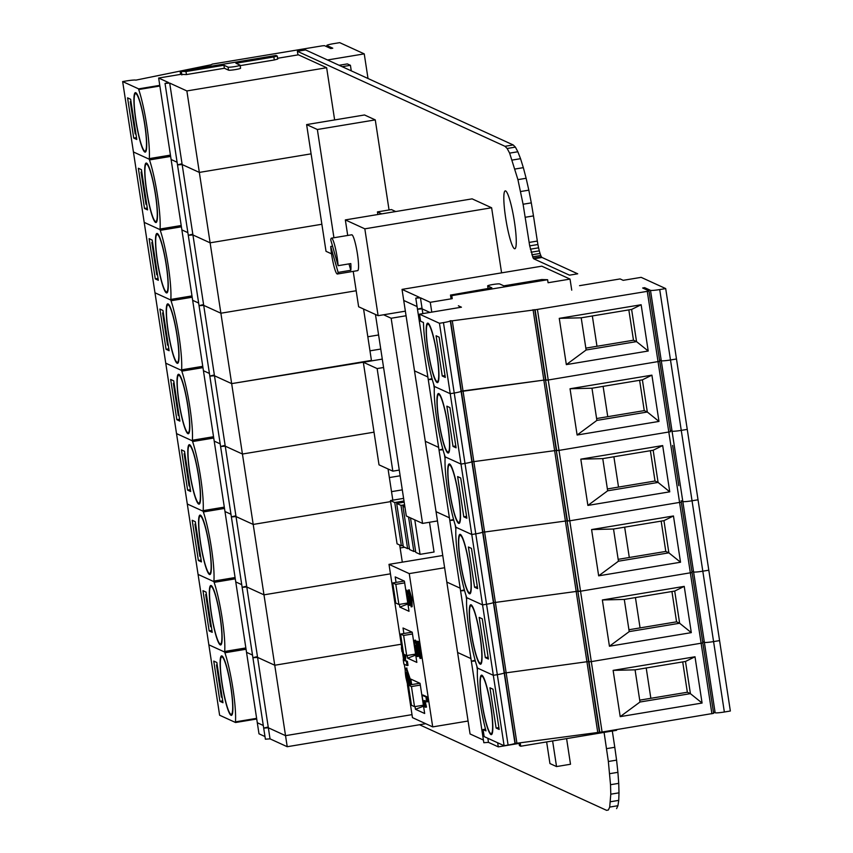 <?xml version="1.0" encoding="UTF-8"?>
<svg xmlns="http://www.w3.org/2000/svg" width="853" height="853" viewBox="0 0 853 853"><rect width="100%" height="100%" fill="white"/><g stroke="black" fill="none" stroke-linecap="round" stroke-linejoin="round"><path stroke-width="1.28" d="M514.444 221.823A29.322 4.03 -99.4 0 0 505.243 190.88A29.322 4.03 -99.4 0 0 505.637 217.792A29.322 4.03 -99.4 0 0 514.849 248.745A29.322 4.03 -99.4 0 0 514.444 221.823M604.084 732.386L608.36 761.494L610.513 784.717L610.791 794.196L609.703 807.077L608.381 809.977L606.611 810.35L419.516 724.741M533.797 258.832L569.505 275.167L577.716 273.802L542.018 257.467L533.797 258.832L533.221 258.214L541.431 256.849L542.018 257.467M297.932 54.891L297.377 51.308L504.997 146.311L507.162 148.486L509.636 153.124L517.92 179.642L523.092 204.24L529.692 245.877L533.221 258.214M504.997 146.311L513.207 144.946L305.598 49.943L297.377 51.308M606.611 810.35L608.381 809.977M609.703 807.077L617.924 805.712L616.602 808.612M610.513 801.745L618.734 800.381L617.924 805.712M610.791 794.196L619.001 792.832L618.734 800.381M610.513 784.717L618.724 783.353L619.001 792.832M609.692 773.682L617.903 772.317L618.724 783.353M608.36 761.494L616.58 760.13L617.903 772.317M606.579 748.646L614.789 747.281L616.58 760.13M612.305 731.021L614.789 747.281M532.549 256.849L540.77 255.484L541.431 256.849M531.824 254.823L540.045 253.458L540.77 255.484M531.088 252.221L539.299 250.857L540.045 253.458M530.363 249.193L538.584 247.828L539.299 250.857M529.692 245.877L537.912 244.512L538.584 247.828M529.116 242.433L537.326 241.068L537.912 244.512M525.267 217.27L533.477 215.905L537.326 241.068M523.092 204.24L531.302 202.875L533.477 215.905M520.607 191.53L528.828 190.166L531.302 202.875M517.92 179.642L526.13 178.277L528.828 190.166M515.127 169.011L523.337 167.646L526.13 178.277M512.322 160.055L520.543 158.69L523.337 167.646M509.636 153.124L517.856 151.759L520.543 158.69M507.162 148.486L515.383 147.121L517.856 151.759M513.207 144.946L515.383 147.121M383.594 314.778L391.154 318.244L422.555 523.422L406.295 515.98L375.459 314.469M391.154 318.244L406.071 315.759M422.555 523.422L437.472 520.938M442.75 555.495L389 564.355L409.248 573.611L444.626 567.735M468.084 721.02L432.706 726.895L412.457 717.629L407.435 684.852M432.706 726.895L409.248 573.611M405.953 655.221L405.378 660.467L407.414 661.406L408.033 665.383L407.03 665.543L403.874 664.103L403.245 659.945L403.864 654.272M403.352 652.278L401.976 651.649L401.368 647.672L402.648 647.64M409.291 589.818L412.02 598.881L412.127 606.696L411.135 606.867L410.357 598.635L409.099 594.882M409.962 596.673L410.421 599.446L409.429 599.616L407.649 595.127M409.12 599.275L410.261 605.225L409.259 605.395L407.02 597.153L406.892 590.137L408.288 594.232L408.491 589.945L411.029 599.041L412.02 598.881M415.422 640.134L417.032 643.183M416.989 643.055L415.987 643.226L418.194 650.839L416.733 641.232L418.482 641.413L421.073 658.303L420.071 658.473L415.39 645.273M416.339 647.256L418.215 656.384L417.224 656.554L414.761 647.704L414.622 640.272L415.987 643.226M423.024 695.014L426.958 696.816L427.726 701.784L423.92 700.665L425.519 707.244L424.762 706.902L422.63 699.161L422.022 695.174L423.024 695.014M424.922 700.494L426.511 707.084L425.519 707.244M403.864 633.502L403.021 628.011L412.223 632.222L416.84 662.397L407.638 658.185L407.222 655.488M411.679 684.596L410.837 679.105L420.049 683.317L424.666 713.492L415.454 709.28L415.048 706.583M389 564.355L401.742 647.608M402.392 651.841L403.405 658.463M404.29 664.295L405.207 670.245M396.048 582.407L395.206 576.916L404.407 581.128L409.024 611.302L399.822 607.091L399.407 604.393M406.572 668.176L410.09 678.615L410.751 684.756M405.378 660.467L404.386 660.638L407.414 661.406M405.015 654.795L404.386 660.638M401.368 647.672L402.744 648.312M406.423 661.565L407.03 665.543M409.611 600.309L408.608 600.48L409.259 605.395M408.47 597.281L407.67 597.409L408.608 600.48M407.713 595.138L407.67 597.409M410.069 597.452L409.067 597.622L409.429 599.616M409.195 594.893L409.067 597.622M411.029 599.041L411.135 606.867M417.533 651.447L416.531 651.617L417.224 656.554M416.435 647.949L415.432 648.109L416.531 651.617M415.486 645.284L415.432 648.109M418.482 641.413L417.49 641.584L420.071 658.473M416.733 641.232L417.49 641.584M426.958 696.816L425.967 696.976L426.724 701.944M422.022 695.174L425.967 696.976M415.731 655.093L407.638 658.185M423.546 706.188L415.454 709.28M407.905 603.999L399.822 607.091M406.988 668.102L405.985 668.272L409.088 678.785L410.09 678.615M409.003 687.881L408.054 686.59L405.868 677.357C404.962 670.97 405.004 667.942 405.985 668.272L406.753 668.059M409.088 678.785L409.749 684.916M406.391 677.549L406.582 672.239L408.566 678.551L408.374 683.903L406.391 677.549L407.382 677.389L407.574 672.068M412.5 633.982L403.629 635.453L400.569 634.056L412.063 632.148M400.569 634.056L403.64 654.166L406.71 655.573L415.571 654.102M406.71 655.573L403.629 635.453M420.316 685.076L411.455 686.548L408.384 685.151L419.879 683.242M408.384 685.151L411.466 705.26L414.526 706.668L423.397 705.196M414.526 706.668L411.455 686.548M404.674 582.887L395.813 584.358L392.743 582.962L404.237 581.053M392.743 582.962L395.824 603.071L398.895 604.478L407.755 603.007M398.895 604.478L395.813 584.358M409.365 683.733L407.382 677.389M404.578 504.795L400.985 505.392L407.606 548.639L409.365 548.34M407.606 548.639L403.309 546.666L396.688 503.419L404.183 502.182M396.688 503.419L400.985 505.392M552.616 740.937L556.54 766.57L570.508 764.245L566.595 738.613M556.54 766.57L549.94 763.552L546.634 741.929M375.267 119.889L364.53 114.974L306.622 124.591L317.359 129.507L375.267 119.889L389.053 209.966M331.55 253.853L326.017 251.315L306.622 124.591M317.359 129.507L333.928 237.742M483.416 740.063L470.056 733.953L457.592 652.481L470.941 658.591L457.592 652.481L414.505 370.863L427.854 376.973L414.505 370.863L403.725 300.459L417.074 306.568L403.725 300.459L402.03 289.391L541.815 266.179L570.039 279.091L571.734 290.159M431.767 312.123L430.264 302.303L420.444 297.814L415.795 298.155L417.48 309.212L422.139 308.882L429.912 312.433L422.139 308.882L417.48 309.212L428.259 379.617L432.247 379.393L428.259 379.617L439.028 450.032L443.016 449.798L439.028 450.032L449.808 520.437L453.796 520.202L449.808 520.437L460.577 590.841L464.565 590.607L460.577 590.841L471.346 661.246L475.345 661.011L471.346 661.246L474.78 660.339M487.841 738.282L488.47 742.377L498.291 746.865L497.662 742.771M476.752 665.777L477.392 669.978M498.291 746.865L520.255 743.219L520.714 746.236L616.559 730.317L616.463 729.635M488.47 742.377L483.822 742.707L471.346 661.246M520.714 746.236L519.477 745.575M460.172 588.186L446.823 582.077L460.172 588.186M460.577 590.841L464 589.935M465.973 595.362L466.623 599.574M449.403 517.782L436.043 511.672L449.403 517.782M449.808 520.437L453.231 519.53M455.203 524.958L455.843 529.169M438.623 447.377L425.274 441.268L438.623 447.377M439.028 450.032L442.462 449.126M444.424 454.553L445.074 458.765M428.259 379.617L431.682 378.721M433.655 384.149L434.294 388.36M420.444 297.814L422.864 313.605M417.48 309.212L420.913 308.317M430.264 302.303L452.229 298.657L451.77 295.639L547.615 279.72L548.074 282.738L570.039 279.091M415.795 298.155L419.218 297.249L402.03 289.391M451.77 295.639L450.533 295.085L451.002 298.102L452.229 298.657M547.615 279.72L541.783 279.539L503.835 285.84L499.698 283.953A6.131 0.565 -8.7 0 0 493.205 284.454A6.131 0.565 -8.7 0 0 487.649 285.872A6.131 0.565 -8.7 0 0 487.713 285.936L491.861 287.834L450.533 295.085M334.643 119.942L326.646 67.728L186.871 90.94L169.694 83.082L182.158 164.554L177.509 164.885L182.158 164.554L199.335 172.413L311.1 153.849L199.335 172.413L210.115 242.817L321.869 224.254L210.115 242.817L220.884 313.222L356.181 290.756L220.884 313.222L231.664 383.626L371.439 360.414L363.581 309.042M186.871 90.94L199.335 172.413L182.158 164.554L236.025 516.577L231.376 516.918L220.596 446.514L225.256 446.172L220.596 446.514L209.827 376.109L214.476 375.768L209.827 376.109L199.048 305.694L203.707 305.363L199.048 305.694L188.278 235.289L192.927 234.959L188.278 235.289L165.034 83.423L168.468 82.517L158.647 78.028L171.112 159.5L177.093 162.241L171.112 159.5L181.881 229.905L187.873 232.645L181.881 229.905L192.661 300.309L198.642 303.05L192.661 300.309L203.43 370.714L209.422 373.454L203.43 370.714L214.21 441.118L220.191 443.859L214.21 441.118L224.979 511.523L230.971 514.263L224.979 511.523L235.759 581.927L241.74 584.668L235.759 581.927L246.528 652.332L252.509 655.072L246.528 652.332L257.297 722.736L263.289 725.476L257.297 722.736L258.992 733.804L264.984 736.544M158.647 78.028L180.612 74.382L180.154 71.364L275.999 55.445L277.268 56.053L273.845 56.948L235.908 63.25L240.045 65.148A6.131 0.565 -8.7 0 1 240.119 65.212A6.131 0.565 -8.7 0 1 234.564 66.63A6.131 0.565 -8.7 0 1 228.06 67.131L223.923 65.244L185.986 71.545L180.154 71.364M277.609 58.271L298.422 54.816L326.646 67.728M165.034 83.423L169.694 83.082M277.236 56.106L277.726 59.07L274.303 59.966L240.183 65.638M240.066 65.297L240.503 68.165A6.131 0.565 171.3 0 1 240.578 68.229A6.131 0.565 171.3 0 1 235.023 69.647A6.131 0.565 171.3 0 1 228.529 70.149L224.382 68.261L186.444 74.563L180.612 74.382M400.1 93.19L397.647 92.071M224.382 68.261L223.923 65.244M192.927 234.959L210.115 242.817L192.927 234.959M177.509 164.885L180.932 163.989M203.707 305.363L220.884 313.222L203.707 305.363M188.278 235.289L191.701 234.394M371.513 360.894L231.664 383.626L214.476 375.768L231.664 383.626L242.433 454.031L374.03 432.172L242.433 454.031L225.256 446.172L242.433 454.031L253.202 524.435L390.61 501.617L253.202 524.435L263.982 594.84L390.45 573.834L263.982 594.84L274.751 665.244L401.23 644.239L274.751 665.244L285.531 735.659L411.999 714.643L285.531 735.659L268.343 727.79L285.531 735.659L287.226 746.716L425.743 723.707M199.048 305.694L202.481 304.798M209.827 376.109L213.25 375.203M220.596 446.514L224.03 445.607M270.038 738.858L265.39 739.188L252.914 657.727L257.574 657.386L252.914 657.727L242.145 587.322L246.794 586.981L242.145 587.322L231.376 516.918L236.025 516.577L253.202 524.435L236.025 516.577L246.794 586.981L263.982 594.84L246.794 586.981L257.574 657.386L274.751 665.244L257.574 657.386L268.343 727.79L263.694 728.131L268.343 727.79L270.038 738.858L287.226 746.716M392.828 500.178L388.051 468.969M402.307 562.138L399.684 545.014M231.376 516.918L234.799 516.012M242.145 587.322L245.568 586.416M252.914 657.727L256.348 656.821M263.694 728.131L267.117 727.236M404.002 500.999L394.747 502.534L401.368 545.781L403.128 545.494M401.368 545.781L397.071 543.819L390.45 500.572L403.597 498.387M390.45 500.572L394.747 502.534M408.566 517.014L413.833 551.486L415.592 551.198M413.833 551.486L409.547 549.524L402.925 506.277L404.759 505.968M402.925 506.277L404.951 507.204M383.573 367.504L377.133 368.571L392.828 471.165L399.268 470.088M392.828 471.165L379.02 464.842L363.325 362.258L382.283 359.102M363.325 362.258L377.133 368.571M381.739 213.858L395.717 211.533L391.42 209.571L377.442 211.896L381.739 213.868M377.847 214.519L377.442 211.896M414.793 519.872L420.071 554.343L434.049 552.019L429.496 522.271M420.071 554.343L415.774 552.381L410.506 517.91M338.119 265.688L330.719 239.757A18.169 2.495 80.6 0 1 331.444 238.158A18.169 2.495 80.6 0 1 331.678 238.2A18.169 2.495 80.6 0 1 338.119 265.688L350.796 263.577A18.169 2.495 80.6 0 1 350.807 270.294L338.129 272.406A18.169 2.495 80.6 0 1 337.393 274.005A18.169 2.495 80.6 0 1 337.159 273.962A18.169 2.495 80.6 0 1 330.719 246.474L332.553 246.176M357.439 270.593A18.169 2.495 -99.4 0 0 357.684 270.636A18.169 2.495 -99.4 0 0 357.3 253.128A18.169 2.495 -99.4 0 0 351.969 234.831A18.169 2.495 -99.4 0 0 351.735 234.788A18.169 2.495 -99.4 0 0 351.511 234.906M353.217 271.371L358.633 306.771L378.114 315.685L405.367 311.164M347.715 235.46L345.337 219.914L472.135 198.856L491.616 207.769L501.585 272.853M378.114 315.685L364.828 228.828L491.616 207.769M345.337 219.914L364.828 228.828M338.129 272.406L330.719 246.474M348.973 263.886L350.807 270.294M428.046 350.807A30.143 4.148 80.6 0 1 427.63 323.138A30.143 4.148 80.6 0 1 437.099 354.944A30.143 4.148 80.6 0 1 437.504 382.613A30.143 4.148 80.6 0 1 428.046 350.807M423.483 322.519A42.81 5.886 -99.4 0 0 426.137 349.933A42.81 5.886 -99.4 0 0 434.177 385.737L434.273 386.388L450.224 393.691L439.455 323.287L419.516 314.16L420.593 321.208L423.483 322.519M436.939 354.88A29.119 3.998 80.6 0 1 437.344 381.6A29.119 3.998 80.6 0 1 428.195 350.871A29.119 3.998 80.6 0 1 427.801 324.151A29.119 3.998 80.6 0 1 436.939 354.88M452.293 320.813L535.14 309.788L545.92 380.193L548.223 380.001L545.525 380.011L556.689 450.597L558.992 450.405L556.305 450.416L567.469 521.002L569.772 520.81L567.074 520.82L578.238 591.406L580.541 591.214L577.854 591.225L589.007 661.811L591.31 661.619L589.007 661.811L599.787 732.215L516.929 743.24L506.16 672.836L504.166 672.804L506.16 672.836L495.39 602.431L493.386 602.399L495.39 602.431L484.611 532.027L482.617 531.995L484.611 532.027L473.841 461.622L471.837 461.59L473.841 461.622L463.062 391.218L461.068 391.175L543.841 380.107L463.062 391.218L452.293 320.813L450.213 320.739A8.178 0.746 171.3 0 1 450.299 320.824A8.178 0.746 171.3 0 1 443.453 322.626L439.455 323.287M644.879 289.007L644.665 287.674L642.672 288.005L648.962 290.884L647.278 291.353L535.14 309.788M644.665 287.674L650.498 290.34L661.278 360.744L659.55 359.955L661.278 360.744A8.178 0.746 -8.7 0 0 670.49 359.977L676.482 358.985L730.349 711.007L724.357 712.01L713.577 641.595L719.569 640.603L713.577 641.595A8.178 0.746 171.3 0 1 704.365 642.362A8.178 0.746 -8.7 0 0 713.577 641.595L702.808 571.19L708.8 570.199L702.808 571.19A8.178 0.746 171.3 0 1 693.596 571.958A8.178 0.746 -8.7 0 0 702.808 571.19L692.039 500.786L698.021 499.794L692.039 500.786A8.178 0.746 171.3 0 1 682.816 501.553A8.178 0.746 -8.7 0 0 692.039 500.786L681.259 430.381L687.251 429.39L681.259 430.381A8.178 0.746 171.3 0 1 672.047 431.149A8.178 0.746 -8.7 0 0 681.259 430.381L670.49 359.977A8.178 0.746 171.3 0 1 661.278 360.744L715.145 712.767A8.178 0.746 -8.7 0 0 724.357 712.01M579.539 285.67L620.12 278.931L623.191 280.328L641.157 277.353L665.703 288.581L659.71 289.572A8.178 0.746 171.3 0 1 650.498 290.34M458.381 305.79L461.441 307.197L419.516 314.16M442.249 376.013L436.086 335.773L439.156 337.18L445.309 377.41L442.249 376.013L445.031 375.544M665.703 288.581L676.482 358.985L670.49 359.977L659.71 289.572M657.247 344.868L651.084 304.638M559.259 318.35L641.136 304.745L648.216 351.02L566.339 364.615L559.259 318.35L581.202 317.806L586.128 349.997L566.339 364.615M537.443 309.596L548.223 380.001L659.764 361.309L548.223 380.001L558.992 450.405L670.533 431.714L558.992 450.405L569.772 520.81L681.302 502.118L569.772 520.81L580.541 591.214L692.082 572.523L580.541 591.214L591.31 661.619L702.851 642.927L591.31 661.619L602.09 732.023L713.63 713.332L702.84 642.959M450.224 393.691L454.222 393.03A8.178 0.746 -8.7 0 0 461.078 391.228A8.178 0.746 -8.7 0 0 460.983 391.143A8.178 0.746 171.3 0 1 461.078 391.228A8.178 0.746 171.3 0 1 454.222 393.03L450.224 393.691L434.273 386.388L434.38 387.049A42.81 5.886 -99.4 0 0 436.917 420.337A42.81 5.886 -99.4 0 0 444.946 456.142L445.053 456.803L461.004 464.096L464.992 463.435A8.178 0.746 -8.7 0 0 471.848 461.633A8.178 0.746 -8.7 0 0 471.752 461.548A8.178 0.746 171.3 0 1 471.848 461.633A8.178 0.746 171.3 0 1 464.992 463.435L461.004 464.096L450.224 393.691M533.061 309.703L543.841 380.107L545.525 380.011L543.841 380.107L586.928 661.736L588.623 661.629L586.928 661.736L597.708 732.141M628.832 309.895L633.48 340.219L585.84 348.131M648.216 351.02L636.541 341.616L631.615 309.436L641.136 304.745M631.615 309.436L581.202 317.806M586.128 349.997L636.541 341.616L633.48 340.219M592.334 315.962L596.983 346.275M438.815 421.211A30.143 4.148 80.6 0 1 438.399 393.542A30.143 4.148 80.6 0 1 447.868 425.348A30.143 4.148 80.6 0 1 448.283 453.018A30.143 4.148 80.6 0 1 438.815 421.211M447.718 425.284A29.119 3.998 80.6 0 1 448.113 452.005A29.119 3.998 80.6 0 1 438.975 421.275A29.119 3.998 80.6 0 1 438.57 394.555A29.119 3.998 80.6 0 1 447.718 425.284M670.33 430.36L672.047 431.149L670.33 430.36M534.756 309.607L556.305 450.416L473.841 461.622L556.305 450.416L567.074 520.82L484.611 532.027L567.074 520.82L577.854 591.225L495.39 602.431L577.854 591.225L599.392 732.034M668.016 415.272L661.864 375.043M570.039 388.755L651.905 375.149L658.985 421.425L577.118 435.019L570.039 388.755L591.971 388.211L596.897 420.401L577.118 435.019M453.018 446.418L446.865 406.177L449.926 407.585L456.088 447.814L453.018 446.418L455.801 445.948M639.611 380.299L644.25 410.624L596.61 418.535M658.985 421.425L647.32 412.02L642.394 379.841L651.905 375.149M642.394 379.841L591.971 388.211M596.897 420.401L647.32 412.02L644.25 410.624M603.114 386.366L607.752 416.68M449.595 491.616A30.143 4.148 80.6 0 1 449.179 463.947A30.143 4.148 80.6 0 1 458.647 495.753A30.143 4.148 80.6 0 1 459.053 523.422A30.143 4.148 80.6 0 1 449.595 491.616M445.149 457.453A42.81 5.886 -99.4 0 0 447.686 490.742A42.81 5.886 -99.4 0 0 455.726 526.546L455.822 527.207L471.773 534.5L475.771 533.839A8.178 0.746 -8.7 0 0 482.627 532.037A8.178 0.746 -8.7 0 0 482.531 531.952A8.178 0.746 171.3 0 1 482.627 532.037A8.178 0.746 171.3 0 1 475.771 533.839L471.773 534.5L461.004 464.096L445.053 456.803L445.149 457.453M458.487 495.689A29.119 3.998 80.6 0 1 458.893 522.409A29.119 3.998 80.6 0 1 449.744 491.68A29.119 3.998 80.6 0 1 449.35 464.96A29.119 3.998 80.6 0 1 458.487 495.689M681.099 500.764L682.816 501.553L681.099 500.764M678.796 485.677L672.633 445.447M580.808 459.159L662.674 445.565L669.754 491.829L587.888 505.424L580.808 459.159L602.751 458.615L607.667 490.806L587.888 505.424M463.787 516.822L457.634 476.592L460.705 477.989L466.858 518.219L463.787 516.822L466.57 516.353M650.381 450.704L655.019 481.028L607.389 488.94M669.754 491.829L658.09 482.435L653.163 450.245L662.674 445.565M653.163 450.245L602.751 458.615M607.667 490.806L658.09 482.435L655.019 481.028M613.883 456.771L618.521 487.084M460.364 562.02A30.143 4.148 80.6 0 1 459.948 534.351A30.143 4.148 80.6 0 1 469.417 566.157A30.143 4.148 80.6 0 1 469.832 593.827A30.143 4.148 80.6 0 1 460.364 562.02M455.918 527.858A42.81 5.886 -99.4 0 0 458.466 561.146A42.81 5.886 -99.4 0 0 466.495 596.951L466.591 597.612L482.553 604.905L486.541 604.244A8.178 0.746 -8.7 0 0 493.397 602.442A8.178 0.746 -8.7 0 0 493.301 602.357A8.178 0.746 171.3 0 1 493.397 602.442A8.178 0.746 171.3 0 1 486.541 604.244L482.553 604.905L471.773 534.5L455.822 527.207L455.918 527.858M469.267 566.093A29.119 3.998 80.6 0 1 469.662 592.814A29.119 3.998 80.6 0 1 460.513 562.084A29.119 3.998 80.6 0 1 460.119 535.364A29.119 3.998 80.6 0 1 469.267 566.093M691.868 571.169L693.596 571.958L691.868 571.169M689.565 556.081L683.413 515.852M591.587 529.564L673.454 515.969L680.534 562.234L598.667 575.828L591.587 529.564L613.52 529.02L618.446 561.21L598.667 575.828M474.567 587.227L468.404 546.997L471.474 548.394L477.637 588.623L474.567 587.227L477.349 586.757M661.16 521.108L665.798 551.433L618.158 559.344M680.534 562.234L668.869 552.84L663.943 520.65L673.454 515.969M663.943 520.65L613.52 529.02M618.446 561.21L668.869 552.84L665.798 551.433M624.663 527.175L629.301 557.489M471.133 632.425A30.143 4.148 80.6 0 1 470.728 604.756A30.143 4.148 80.6 0 1 480.186 636.562A30.143 4.148 80.6 0 1 480.602 664.231A30.143 4.148 80.6 0 1 471.133 632.425M466.698 598.262A42.81 5.886 -99.4 0 0 469.235 631.551A42.81 5.886 -99.4 0 0 477.264 667.355L477.371 668.016L493.322 675.309L497.32 674.648A8.178 0.746 -8.7 0 0 504.166 672.846A8.178 0.746 -8.7 0 0 504.08 672.761A8.178 0.746 171.3 0 1 504.166 672.846A8.178 0.746 171.3 0 1 497.32 674.648L493.322 675.309L482.553 604.905L466.591 597.612L466.698 598.262M480.036 636.498A29.119 3.998 80.6 0 1 480.431 663.218A29.119 3.998 80.6 0 1 471.293 632.5A29.119 3.998 80.6 0 1 470.888 605.769A29.119 3.998 80.6 0 1 480.036 636.498M702.648 641.573L704.365 642.362L702.648 641.573M506.16 672.836L586.928 661.736L506.16 672.836M700.334 626.486L694.182 586.256M602.357 599.968L684.223 586.374L691.303 632.638L609.437 646.233L602.357 599.968L624.289 599.424L629.215 631.615L609.437 646.233M485.336 657.631L479.183 617.401L482.254 618.798L488.406 659.028L485.336 657.631L488.119 657.162M671.929 591.513L676.568 621.837L628.938 629.749M691.303 632.638L679.638 623.244L674.712 591.054L684.223 586.374M674.712 591.054L624.289 599.424M629.215 631.615L679.638 623.244L676.568 621.837M635.432 597.58L640.07 627.893M481.913 702.829A30.143 4.148 80.6 0 1 481.497 675.16A30.143 4.148 80.6 0 1 490.965 706.966A30.143 4.148 80.6 0 1 491.381 734.636A30.143 4.148 80.6 0 1 481.913 702.829M504.102 745.714L493.322 675.309L477.371 668.016L477.467 668.667A42.81 5.886 -99.4 0 0 480.004 701.955A42.81 5.886 -99.4 0 0 485.965 730.872L483.075 729.55L484.152 736.597L504.102 745.714L508.089 745.053A8.178 0.746 -8.7 0 0 514.945 743.262A8.178 0.746 -8.7 0 0 514.849 743.166M490.806 706.902A29.119 3.998 80.6 0 1 491.211 733.623A29.119 3.998 80.6 0 1 482.062 702.904A29.119 3.998 80.6 0 1 481.668 676.173A29.119 3.998 80.6 0 1 490.806 706.902M514.935 743.208L516.929 743.24M715.145 712.767L713.417 711.978M599.787 732.215L602.09 732.023M702.083 703.043L620.206 716.637L613.126 670.373L695.003 656.778L702.083 703.043L690.408 693.649L685.481 661.459L695.003 656.778M711.114 696.901L704.951 656.661M485.506 729.144L483.075 729.55M496.115 728.035L489.953 687.806L493.023 689.203L499.176 729.443L496.115 728.035L498.898 727.577M613.126 670.373L635.069 669.84L639.995 702.019L620.206 716.637M639.995 702.019L690.408 693.649L687.347 692.241L639.707 700.153M685.481 661.459L635.069 669.84M682.709 661.917L687.347 692.241M646.211 667.984L650.85 698.308M231.024 687.699A30.143 4.148 80.6 0 1 231.44 715.368A30.143 4.148 80.6 0 1 221.972 683.562A30.143 4.148 80.6 0 1 221.567 655.893A30.143 4.148 80.6 0 1 231.024 687.699M235.471 721.862A42.81 5.886 -99.4 0 0 232.933 688.574A42.81 5.886 -99.4 0 0 224.893 652.769L224.797 652.108L208.846 644.815L219.616 715.219L235.567 722.512L235.471 721.862L256.625 718.343M222.132 683.626A29.119 3.998 80.6 0 1 221.727 656.906A29.119 3.998 80.6 0 1 230.875 687.625A29.119 3.998 80.6 0 1 231.27 714.356A29.119 3.998 80.6 0 1 222.132 683.626M245.952 648.6L224.797 652.108L224.702 651.457A42.81 5.886 -99.4 0 0 222.153 618.169A42.81 5.886 -99.4 0 0 214.124 582.364L214.028 581.703L198.067 574.41L208.846 644.815L224.797 652.108L245.952 648.6M216.833 662.493L222.985 702.723L219.914 701.326L213.762 661.096L216.833 662.493M246.059 649.25L224.893 652.769M235.567 722.512L256.732 719.004M219.914 701.326L222.697 700.857M221.46 697.082L221.471 697.157A20.44 1.866 -8.7 0 0 222.132 697.189M217.206 664.999A20.44 1.866 171.3 0 1 216.545 664.967L221.471 697.157M217.174 664.743L216.545 664.967M220.255 617.295A30.143 4.148 80.6 0 1 220.671 644.964A30.143 4.148 80.6 0 1 211.203 613.158A30.143 4.148 80.6 0 1 210.787 585.489A30.143 4.148 80.6 0 1 220.255 617.295M224.702 651.457L245.856 647.939M211.352 613.222A29.119 3.998 80.6 0 1 210.958 586.501A29.119 3.998 80.6 0 1 220.106 617.22A29.119 3.998 80.6 0 1 220.5 643.951A29.119 3.998 80.6 0 1 211.352 613.222M235.183 578.195L214.028 581.703L213.922 581.053A42.81 5.886 -99.4 0 0 211.384 547.765A42.81 5.886 -99.4 0 0 203.355 511.96L203.249 511.299L187.297 504.006L198.067 574.41L214.028 581.703L235.183 578.195M206.053 592.089L212.216 632.318L209.145 630.921L202.982 590.681L206.053 592.089M235.279 578.846L214.124 582.364M209.145 630.921L211.928 630.452M210.691 626.678L210.702 626.752A20.44 1.866 -8.7 0 0 211.363 626.774M206.437 594.594A20.44 1.866 171.3 0 1 205.776 594.562L210.702 626.752M206.394 594.338L205.776 594.562M209.486 546.89A30.143 4.148 80.6 0 1 209.891 574.549A30.143 4.148 80.6 0 1 200.434 542.753A30.143 4.148 80.6 0 1 200.018 515.084A30.143 4.148 80.6 0 1 209.486 546.89M213.922 581.053L235.076 577.534M200.583 542.817A29.119 3.998 80.6 0 1 200.188 516.097A29.119 3.998 80.6 0 1 209.326 546.816A29.119 3.998 80.6 0 1 209.731 573.547A29.119 3.998 80.6 0 1 200.583 542.817M224.403 507.791L203.249 511.299L203.153 510.638A42.81 5.886 -99.4 0 0 200.615 477.36A42.81 5.886 -99.4 0 0 192.575 441.555L192.479 440.894L176.518 433.591L187.297 504.006L203.249 511.299L224.403 507.791M195.284 521.684L201.436 561.914L198.365 560.517L192.213 520.277L195.284 521.684M224.51 508.441L203.355 511.96M198.365 560.517L201.148 560.048M391.516 491.648L402.296 489.857M404.557 547.242L400.142 547.978M199.922 556.273L199.933 556.348A20.44 1.866 -8.7 0 0 200.594 556.369M195.668 524.19A20.44 1.866 171.3 0 1 195.006 524.158L199.933 556.348M195.625 523.934L195.006 524.158M198.706 476.486A30.143 4.148 80.6 0 1 199.122 504.144A30.143 4.148 80.6 0 1 189.654 472.338A30.143 4.148 80.6 0 1 189.238 444.68A30.143 4.148 80.6 0 1 198.706 476.486M203.153 510.638L224.307 507.13M189.814 472.413A29.119 3.998 80.6 0 1 189.409 445.682A29.119 3.998 80.6 0 1 198.557 476.411A29.119 3.998 80.6 0 1 198.952 503.142A29.119 3.998 80.6 0 1 189.814 472.413M213.634 437.386L192.479 440.894L192.373 440.233A42.81 5.886 -99.4 0 0 189.835 406.945A42.81 5.886 -99.4 0 0 181.806 371.151L181.7 370.49L165.749 363.186L176.518 433.591L192.479 440.894L213.634 437.386M184.504 451.28L190.667 491.509L187.596 490.112L181.444 449.872L184.504 451.28M213.74 438.037L192.575 441.555M187.596 490.112L190.379 489.643M400.142 475.782L389.363 477.573M189.142 485.869L189.153 485.943A20.44 1.866 -8.7 0 0 189.814 485.965M184.888 453.785A20.44 1.866 171.3 0 1 184.227 453.753L189.153 485.943M184.856 453.529L184.227 453.753M187.937 406.081A30.143 4.148 80.6 0 1 188.342 433.74A30.143 4.148 80.6 0 1 178.885 401.934A30.143 4.148 80.6 0 1 178.469 374.275A30.143 4.148 80.6 0 1 187.937 406.081M192.373 440.233L213.538 436.725M179.034 402.008A29.119 3.998 80.6 0 1 178.64 375.277A29.119 3.998 80.6 0 1 187.777 406.007A29.119 3.998 80.6 0 1 188.182 432.738A29.119 3.998 80.6 0 1 179.034 402.008M202.865 366.982L181.7 370.49L181.604 369.829A42.81 5.886 -99.4 0 0 179.066 336.54A42.81 5.886 -99.4 0 0 171.026 300.746L170.931 300.085L154.979 292.782L165.749 363.186L181.7 370.49L202.865 366.982M173.735 380.875L179.887 421.105L176.827 419.697L170.664 379.468L173.735 380.875M202.961 367.632L181.806 371.151M176.827 419.697L179.61 419.239M369.967 350.839L380.747 349.048M178.373 415.464L178.384 415.528A20.44 1.866 -8.7 0 0 179.045 415.56M174.119 383.381A20.44 1.866 171.3 0 1 173.458 383.349L178.384 415.528M174.076 383.125L173.458 383.349M177.157 335.677A30.143 4.148 80.6 0 1 177.573 363.335A30.143 4.148 80.6 0 1 168.105 331.529A30.143 4.148 80.6 0 1 167.7 303.871A30.143 4.148 80.6 0 1 177.157 335.677M181.604 369.829L202.758 366.321M168.265 331.604A29.119 3.998 80.6 0 1 167.86 304.873A29.119 3.998 80.6 0 1 177.008 335.602A29.119 3.998 80.6 0 1 177.403 362.333A29.119 3.998 80.6 0 1 168.265 331.604M192.085 296.567L170.931 300.085L170.835 299.424A42.81 5.886 -99.4 0 0 168.286 266.136A42.81 5.886 -99.4 0 0 160.257 230.342L160.161 229.681L144.2 222.377L154.979 292.782L170.931 300.085L192.085 296.567M162.955 310.471L169.118 350.7L166.047 349.293L159.895 309.063L162.955 310.471M192.192 297.228L171.026 300.746M166.047 349.293L168.83 348.834M378.593 334.973L367.814 336.764M167.593 345.06L167.604 345.124A20.44 1.866 -8.7 0 0 168.265 345.156M163.339 312.976A20.44 1.866 171.3 0 1 162.678 312.944L167.604 345.124M163.307 312.72L162.678 312.944M166.388 265.272A30.143 4.148 80.6 0 1 166.804 292.931A30.143 4.148 80.6 0 1 157.336 261.125A30.143 4.148 80.6 0 1 156.92 233.466A30.143 4.148 80.6 0 1 166.388 265.272M170.835 299.424L191.989 295.916M157.485 261.199A29.119 3.998 80.6 0 1 157.091 234.468A29.119 3.998 80.6 0 1 166.239 265.198A29.119 3.998 80.6 0 1 166.634 291.929A29.119 3.998 80.6 0 1 157.485 261.199M181.316 226.162L160.161 229.681L160.055 229.02A42.81 5.886 -99.4 0 0 157.517 195.732A42.81 5.886 -99.4 0 0 149.488 159.938L149.382 159.276L133.431 151.973L144.2 222.377L160.161 229.681L181.316 226.162M152.186 240.066L158.338 280.296L155.278 278.888L149.115 238.659L152.186 240.066M181.412 226.823L160.257 230.342M155.278 278.888L158.061 278.43M156.824 274.655L156.835 274.719A20.44 1.866 -8.7 0 0 157.496 274.751M152.57 242.572A20.44 1.866 171.3 0 1 151.909 242.54L156.835 274.719M152.527 242.316L151.909 242.54M155.609 194.868A30.143 4.148 80.6 0 1 156.024 222.526A30.143 4.148 80.6 0 1 146.567 190.72A30.143 4.148 80.6 0 1 146.151 163.062A30.143 4.148 80.6 0 1 155.609 194.868M160.055 229.02L181.209 225.512M146.716 190.795A29.119 3.998 80.6 0 1 146.321 164.064A29.119 3.998 80.6 0 1 155.459 194.793A29.119 3.998 80.6 0 1 155.864 221.524A29.119 3.998 80.6 0 1 146.716 190.795M122.651 81.568L133.431 151.973L149.382 159.276L170.536 155.758L149.382 159.276L149.286 158.615A42.81 5.886 -99.4 0 0 146.748 125.327A42.81 5.886 -99.4 0 0 138.708 89.533L138.612 88.872L122.651 81.568L126.649 80.907A8.178 0.746 171.3 0 1 135.862 80.139L211.086 64.764M141.417 169.662L147.569 209.891L144.498 208.484L138.346 168.254L141.417 169.662M170.643 156.419L149.488 159.938M144.498 208.484L147.281 208.025M146.044 204.251L146.055 204.315A20.44 1.866 -8.7 0 0 146.727 204.347M141.801 172.167A20.44 1.866 171.3 0 1 141.14 172.135L146.055 204.315M141.758 171.911L141.14 172.135M144.839 124.463A30.143 4.148 80.6 0 1 145.255 152.122A30.143 4.148 80.6 0 1 135.787 120.316A30.143 4.148 80.6 0 1 135.371 92.657A30.143 4.148 80.6 0 1 144.839 124.463M149.286 158.615L170.44 155.107M135.947 120.39A29.119 3.998 80.6 0 1 135.542 93.659A29.119 3.998 80.6 0 1 144.69 124.389A29.119 3.998 80.6 0 1 145.085 151.12A29.119 3.998 80.6 0 1 135.947 120.39M210.734 64.924L212.365 64.082L322.189 45.849L324.492 45.657L330.783 48.536L332.777 48.205L326.944 45.529A8.178 0.746 171.3 0 1 326.859 45.444A8.178 0.746 171.3 0 1 333.704 43.642L339.697 42.65L364.242 53.878L327.52 59.977M159.767 85.353L138.612 88.872M364.242 53.878L368.016 78.508M130.637 99.257L136.8 139.487L133.729 138.079L127.577 97.85L130.637 99.257M159.863 86.014L138.708 89.533M342.17 66.683L350.423 65.308L347.352 63.911L339.099 65.276M133.729 138.079L136.512 137.621M350.423 65.308L351.265 70.842M135.275 133.846L135.286 133.91A20.44 1.866 -8.7 0 0 135.947 133.942M131.021 101.763A20.44 1.866 171.3 0 1 130.36 101.731L135.286 133.91M130.989 101.507L130.36 101.731M519.136 743.4L519.488 745.671M488.097 288.463L487.713 285.936M181.838 74.947L181.38 71.929M186.444 74.563L185.986 71.545M228.529 70.149L228.06 67.131M274.303 59.966L273.845 56.948M648.973 290.937L659.732 361.288L648.984 290.905M711.914 713.78L647.278 291.353M508.089 745.053L443.453 322.626M450.597 320.909L515.233 743.347M659.742 361.341L670.511 431.693M670.522 431.746L659.764 361.309M681.291 502.15L692.06 572.502M692.06 572.555L702.829 642.906M327.157 46.872L326.944 45.529M519.104 743.411L519.445 745.629M450.949 298.049L450.491 295.031M488.044 288.474L487.649 285.872M240.578 68.229L240.119 65.212M277.726 59.07L277.268 56.053M337.393 274.005L357.684 270.636M331.444 238.158L351.735 234.788M438.399 381.43L437.344 381.6M514.945 743.262L450.299 320.824M428.856 323.969L427.801 324.151M449.168 451.834L448.113 452.005M439.626 394.374L438.57 394.555M459.948 522.239L458.893 522.409M450.405 464.778L449.35 464.96M470.717 592.643L469.662 592.814M713.63 713.332L681.302 502.118M461.174 535.183L460.119 535.364M481.487 663.048L480.431 663.218M471.944 605.587L470.888 605.769M492.266 733.452L491.211 733.623M482.723 676.002L481.668 676.173M222.782 656.725L221.727 656.906M232.325 714.185L231.27 714.356M221.396 697.125L216.47 664.945M212.013 586.32L210.958 586.501M221.556 643.78L220.5 643.951M210.616 626.72L205.69 594.541M201.244 515.916L200.188 516.097M210.787 573.376L209.731 573.547M199.847 556.316L194.921 524.137M190.464 445.511L189.409 445.682M200.007 502.961L198.952 503.142M189.067 485.911L184.152 453.732M179.695 375.107L178.64 375.277M189.238 432.556L188.182 432.738M178.298 415.507L173.372 383.328M168.915 304.702L167.86 304.873M178.458 362.152L177.403 362.333M167.529 345.102L162.603 312.923M158.146 234.298L157.091 234.468M167.689 291.747L166.634 291.929M156.749 274.698L151.823 242.519M147.377 163.893L146.321 164.064M156.92 221.343L155.864 221.524M145.98 204.293L141.054 172.114M136.597 93.489L135.542 93.659M326.859 45.444L327.072 46.83M146.14 150.938L145.085 151.12M135.2 133.889L130.274 101.699"/></g></svg>

